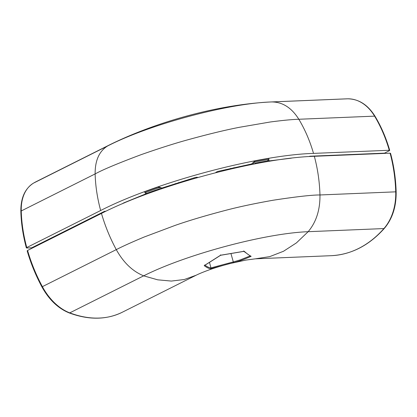 <?xml version="1.0" encoding="UTF-8"?>
<svg xmlns="http://www.w3.org/2000/svg" width="417" height="417" viewBox="0 0 417 417"><rect width="100%" height="100%" fill="white"/><g stroke="black" fill="none" stroke-linecap="round" stroke-linejoin="round"><path stroke-width="0.63" d="M178.825 183.157L178.632 182.505M233.947 167.624L234.104 168.244M269.445 160.879L291.321 158.179M216.298 172.529L216.215 172.169M230.538 168.395L230.7 169.026M100.653 210.512C97.297 198.039 95.457 185.841 95.133 173.925C102.707 169.729 118.053 163.302 141.175 154.644C160.154 148.014 176.172 142.937 189.24 139.408C208.813 134.039 225.482 130.01 239.249 127.326L270.294 121.983C282.856 120.341 292.369 119.434 298.827 119.262L374.586 116.14A123.578 89.29 87.6 0 1 389.275 150.266L389.301 150.745L389.275 150.266L313.521 153.393C257.378 155.046 155.343 182.427 100.653 210.512L26.771 247.542L26.797 248.021L31.718 247.818L104.563 211.31L105.871 211.252M33.449 183.167A1.543 1.162 59.6 0 1 33.501 183.131C24.916 188.63 20.699 198.065 20.85 211.429A1.543 0.678 -1.5 0 1 21.251 210.955A123.578 81.237 -116.6 0 0 26.771 247.542L26.797 248.021M389.301 150.745L384.505 153.148L309.815 156.229L309.143 156.568M215.657 172.721C215.844 172.226 216.913 171.715 218.857 171.184L251.785 163.928M161.791 188.077L194.494 177.72C196.412 177.209 197.507 177.142 197.767 177.522L197.762 177.486M122.4 203.762L123.562 202.97L145.293 194.072M267.36 160.879L269.017 159.351L268.772 158.476L254.704 161.082L251.748 163.803L251.931 164.454M161.958 188.672L161.76 187.952L158.596 186.868L144.652 191.784L144.897 192.654L146.737 193.285M107.435 146.075L110.557 144.381C156.203 122.066 216.751 104.75 270.414 101.983L271.931 101.936C228.516 103.161 149.578 124.349 107.435 146.075C99.131 151.335 95.034 160.618 95.133 173.925L21.251 210.955A46.339 30.462 -116.6 0 1 33.553 183.105A123.578 81.237 -116.6 0 1 36.665 181.411L33.501 183.131A1.543 1.162 59.6 0 1 33.553 183.105L107.435 146.075M270.075 101.993L346.183 98.855A123.578 89.29 87.6 0 1 347.684 98.808A46.339 33.485 87.6 0 1 374.586 116.14A1.543 0.641 149 0 1 375.06 116.312C381.242 126.643 386.132 137.996 389.723 150.37M347.721 98.808A1.543 1.069 89 0 0 347.7 98.808A1.543 1.069 89 0 0 347.684 98.808L271.931 101.936C282.71 102.071 291.676 107.852 298.827 119.262C305.025 129.609 309.925 140.982 313.521 153.393M101.93 212.628A59.318 38.995 -116.6 0 1 102.264 213.019M196.032 177.371L196.214 177.955M193.983 177.866L194.192 178.533M175.369 184.246L175.182 183.605M124.329 202.938L124.271 202.657M254.704 161.082L254.949 161.952L252.316 164.381M269.017 159.351L254.949 161.952M161.749 188.739L158.835 187.744L144.897 192.654M158.596 186.868L158.835 187.744M27.611 250.925L27.585 250.45L101.467 213.421C156.156 185.33 258.191 157.954 314.335 156.297L390.088 153.175L390.114 153.649M230.982 253.687L233.332 261.965L240.546 259.781L250.33 255.866L251.154 256.304C243.763 259.546 237.93 261.647 233.65 262.606L210.642 268.736C208.891 268.605 206.743 267.573 204.205 265.645L220.551 255.235L244.211 251.258C247.104 253.838 249.418 255.517 251.154 256.304M243.57 251.003L244.023 251.336L220.629 255.282M220.598 254.834L220.551 255.235M314.335 156.297C317.697 168.828 319.573 181.718 319.969 194.968C320.157 209.871 316.222 222.11 308.158 231.69L296.44 242.876L283.529 251.253L269.747 256.617L255.386 258.821M122.244 312.265C106.429 319.938 88.748 320.157 69.201 312.922A1.543 0.949 -69.3 0 0 69.78 312.865A123.578 81.237 -116.6 0 0 122.244 312.265L196.131 275.23L184.257 279.526L171.351 281.068L157.709 279.828L143.667 275.835C185.966 254.49 264.904 233.322 308.158 231.69L383.911 228.568A123.578 89.29 87.6 0 1 331.213 255.689C351.291 254.61 369.003 245.509 384.349 228.386A1.543 0.855 -138.6 0 1 383.911 228.568A46.339 33.485 87.6 0 0 395.723 191.836L319.969 194.968C312.161 194.906 296.555 196.657 273.151 200.228C254 203.621 237.888 207.067 224.82 210.559C205.237 215.704 188.62 220.671 174.963 225.456L144.261 236.986C131.892 242.152 122.567 246.364 116.275 249.627C110.005 237.956 105.068 225.884 101.467 213.421M209.542 262.585L210.955 267.964C208.927 267.651 206.853 266.651 204.731 264.967L204.45 265.556L220.645 255.272M233.322 261.923L210.939 267.896M210.955 267.964L210.642 268.736M233.332 261.965L233.65 262.606M159.346 189.568L159.164 188.906L160.217 189.266M145.429 194.567L145.22 193.816L159.164 188.906M254.328 163.985L255.272 163.115L269.34 160.514L269.549 161.254M255.454 163.772L255.272 163.115M69.201 312.922C58.156 308.439 49.055 299.755 41.903 286.87L42.388 286.651A46.339 30.462 -116.6 0 0 69.78 312.865L143.667 275.835C132.648 271.373 123.515 262.637 116.275 249.627L42.388 286.651A123.578 81.237 -116.6 0 1 27.585 250.45M384.349 228.386C392.423 218.784 396.358 206.592 396.15 191.815L395.723 191.836A123.578 89.29 87.6 0 0 390.088 153.175M346.183 98.855L347.7 98.808C358.771 98.985 367.893 104.823 375.06 116.312M110.552 144.381L36.665 181.411M20.85 211.429C21.173 223.319 23.008 235.485 26.349 247.912M250.659 256.241L243.71 251.248M331.213 255.689L255.454 258.816L245.775 260.099L229.72 263.617C221.109 265.895 213.916 268.105 208.14 270.258C200.108 273.213 196.86 274.866 196.126 275.236M41.903 286.87C35.669 275.246 30.754 263.231 27.162 250.82M396.15 191.815C395.754 178.612 393.883 165.768 390.536 153.279"/></g></svg>
